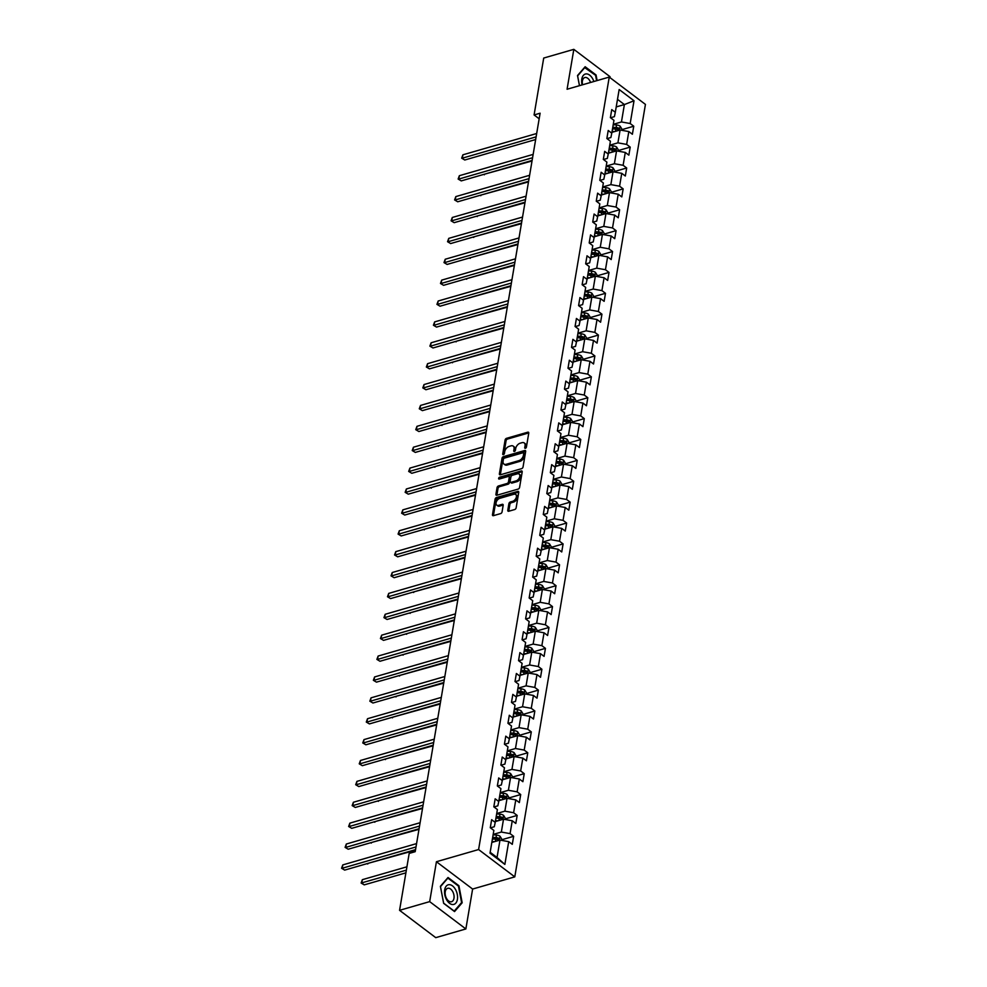<?xml version="1.0" encoding="UTF-8"?>
<svg xmlns="http://www.w3.org/2000/svg" width="987" height="987" viewBox="0 0 987 987"><rect width="100%" height="100%" fill="white"/><g stroke="black" fill="none" stroke-linecap="round" stroke-linejoin="round"><path stroke-width="1.48" d="M525.417 448.283A1.073 0.666 -52.9 0 0 526.392 447.123L528.761 433.157A1.542 0.962 -52.9 0 0 527.798 432.183L506.516 438.339A1.542 0.962 -52.9 0 0 505.11 439.992L502.741 453.946A1.073 0.666 -52.9 0 0 504.406 453.477L504.702 451.664A4.923 3.072 -52.9 0 1 509.206 446.371L510.982 445.853A4.923 3.072 -52.9 0 1 513.24 446.136A4.923 3.072 -52.9 0 1 514.054 448.974L513.746 450.775A1.073 0.666 -52.9 0 0 515.399 450.294L515.707 448.493A4.923 3.072 -52.9 0 1 520.198 443.188L521.975 442.682A4.923 3.072 -52.9 0 1 524.233 442.953A4.923 3.072 -52.9 0 1 525.047 445.791L524.739 447.604A1.073 0.666 -52.9 0 0 525.417 448.283M507.787 510.279A1.542 0.962 -52.9 0 0 508.749 511.241L514.72 509.526A1.542 0.962 -52.9 0 0 516.127 507.861L518.743 492.365A1.542 0.962 -52.9 0 0 517.78 491.39L496.498 497.534A1.542 0.962 -52.9 0 0 495.092 499.188L492.476 514.696A1.542 0.962 -52.9 0 0 493.438 515.67L500.643 513.585A1.542 0.962 -52.9 0 0 502.05 511.932L503.173 505.295A1.542 0.962 -52.9 0 0 502.21 504.32L498.632 505.356A4.121 2.566 -52.9 0 1 496.745 505.122A4.121 2.566 -52.9 0 1 496.461 501.507A4.121 2.566 -52.9 0 1 499.829 498.324L513.832 494.277A4.121 2.566 -52.9 0 1 515.72 494.512A4.121 2.566 -52.9 0 1 516.016 498.127A4.121 2.566 -52.9 0 1 512.648 501.31L510.316 501.976A1.542 0.962 -52.9 0 0 508.91 503.641L507.787 510.279L508.761 511.007A1.542 0.962 -52.9 0 0 508.749 511.241M436.427 861.725L429.678 901.624L399.562 910.322L435.748 937.65L465.864 928.952L472.613 889.053L514.782 876.875L478.596 849.548L436.427 861.725L472.613 889.053M609.867 77.541L610.015 76.678L573.829 49.35L567.081 89.249L609.25 77.072L478.596 849.548M573.829 49.35L543.714 58.048L534.09 114.948L539.173 118.785M399.562 910.322L409.186 853.422L415.206 851.682L540.111 113.209L534.09 114.948M521.63 468.652A1.542 0.962 -52.9 0 0 523.036 466.999L525.664 451.491A1.542 0.962 -52.9 0 0 524.702 450.516L503.407 456.66A1.542 0.962 -52.9 0 0 502.013 458.326L499.385 473.822A1.542 0.962 -52.9 0 0 500.347 474.796L521.63 468.652M522.197 471.922L519.581 487.43A1.542 0.962 -52.9 0 1 518.175 489.083L496.893 495.24A1.542 0.962 -52.9 0 1 495.93 494.265L497.053 487.627A1.542 0.962 -52.9 0 1 498.46 485.974L507.084 483.482A1.542 0.962 -52.9 0 0 508.49 481.816L509.243 477.424A1.542 0.962 -52.9 0 0 508.28 476.45L499.286 479.04A1.073 0.666 -52.9 0 1 499.607 477.202L521.247 470.947A1.542 0.962 -52.9 0 1 522.197 471.922M514.782 876.875L645.436 104.4L609.25 77.072M513.647 836.31L510.069 833.62L512.253 820.765L515.819 823.466L517.176 815.422L513.61 812.733L515.782 799.877L519.347 802.579L520.704 794.547L517.139 791.845L519.31 778.99L522.888 781.692L524.245 773.66L520.667 770.958L522.851 758.115L526.416 760.804L527.774 752.773L524.208 750.071L526.379 737.227L529.945 739.917L531.302 731.885L527.737 729.196L529.908 716.34L533.486 719.029L534.843 710.998L531.265 708.308L533.449 695.453L537.014 698.154L538.371 690.123L534.806 687.421L536.977 674.565L540.543 677.267L541.9 669.235L538.334 666.533L540.506 653.678L544.084 656.38L545.441 648.348L541.863 645.646L544.047 632.803L547.612 635.492L548.969 627.461L545.404 624.771L547.575 611.915L551.141 614.605L552.498 606.573L548.932 603.884L551.104 591.028L554.669 593.73L556.039 585.686L552.461 582.996L554.632 570.141L558.21 572.842L559.567 564.811L556.002 562.109L558.173 549.253L561.739 551.955L563.096 543.923L559.53 541.221L561.702 528.378L565.267 531.068L566.637 523.036L563.059 520.346L565.23 507.491L568.808 510.18L570.165 502.149L566.6 499.459L568.771 486.603L572.337 489.305L573.694 481.261L570.128 478.572L572.3 465.716L575.865 468.418L577.222 460.386L573.657 457.684L575.828 444.829L579.406 447.53L580.763 439.499L577.198 436.797L579.369 423.954L582.935 426.643L584.292 418.611L580.726 415.909L582.898 403.066L586.463 405.756L587.82 397.724L584.255 395.034L586.426 382.179L590.004 384.868L591.361 376.837L587.783 374.147L589.967 361.291L593.532 363.993L594.89 355.962L591.324 353.26L593.495 340.404L597.061 343.106L598.418 335.074L594.853 332.372L597.024 319.517L600.602 322.218L601.959 314.187L598.381 311.485L600.565 298.642L604.13 301.331L605.487 293.299L601.922 290.61L604.093 277.754L607.659 280.444L609.016 272.412L605.45 269.722L607.622 256.867L611.2 259.569L612.557 251.537L608.979 248.835L611.163 235.979L614.728 238.681L616.085 230.65L612.52 227.948L614.691 215.092L618.257 217.794L619.614 209.762L616.048 207.06L618.22 194.217L621.798 196.906L623.155 188.875L619.577 186.185L621.761 173.33L625.326 176.019L626.683 167.987L623.118 165.298L625.289 152.442L628.855 155.144L630.212 147.1L626.646 144.41L628.818 131.555L632.383 134.257L633.753 126.225L630.175 123.523L634.024 100.76L619.157 89.533L615.308 112.296L611.743 109.606L610.385 117.638L613.951 120.328L611.78 133.183L608.214 130.481L606.857 138.513L610.422 141.215L608.251 154.071L604.686 151.369L603.316 159.4L606.894 162.102L604.723 174.958L601.145 172.256L599.788 180.288L603.353 182.99L601.182 195.833L597.616 193.144L596.259 201.175L599.825 203.865L597.653 216.721L594.088 214.031L592.718 222.063L596.296 224.752L594.125 237.608L590.547 234.906L589.19 242.938L592.755 245.64L590.584 258.495L587.018 255.793L585.661 263.825L589.227 266.527L587.055 279.383L583.49 276.681L582.133 284.712L585.698 287.414L583.527 300.258L579.949 297.568L578.592 305.6L582.157 308.289L579.986 321.145L576.42 318.456L575.063 326.487L578.629 329.177L576.457 342.033L572.892 339.331L571.535 347.375L575.1 350.064L572.929 362.92L569.351 360.218L567.994 368.25L571.572 370.952L569.388 383.807L565.822 381.105L564.465 389.137L568.031 391.839L565.859 404.682L562.294 401.993L560.937 410.024L564.502 412.726L562.331 425.57L558.753 422.88L557.396 430.912L560.974 433.601L558.79 446.457L555.225 443.768L553.867 451.799L557.433 454.489L555.262 467.344L551.696 464.643L550.339 472.674L553.904 475.376L551.733 488.232L548.155 485.53L546.798 493.562L550.376 496.264L548.192 509.119L544.627 506.417L543.269 514.449L546.835 517.151L544.664 529.994L541.098 527.305L539.741 535.336L543.306 538.026L541.135 550.882L537.557 548.192L536.2 556.224L539.778 558.913L537.594 571.769L534.029 569.067L532.672 577.099L536.237 579.801L534.066 592.656L530.5 589.955L529.143 597.986L532.709 600.688L530.537 613.544L526.972 610.842L525.602 618.874L529.18 621.576L527.009 634.419L523.431 631.729L522.074 639.761L525.639 642.451L523.468 655.306L519.902 652.617L518.545 660.648L522.111 663.338L519.939 676.194L516.374 673.492L515.004 681.536L518.582 684.225L516.411 697.081L512.833 694.379L511.476 702.411L515.041 705.113L512.87 717.968L509.304 715.267L507.947 723.298L511.513 726L509.341 738.844L505.776 736.154L504.419 744.186L507.984 746.888L505.813 759.731L502.235 757.041L500.878 765.073L504.456 767.763L502.272 780.618L498.706 777.929L497.349 785.96L500.915 788.65L498.743 801.506L495.178 798.804L493.821 806.835L497.386 809.537L495.215 822.393L491.637 819.691L490.28 827.723L493.858 830.425L490.008 853.175L504.863 864.415L508.712 841.652L512.29 844.341L513.647 836.31L501.63 839.789M495.351 821.554L503.518 819.198L501.347 832.053L493.179 834.41M490.453 827.846L494.302 826.736L495.215 822.393M501.347 832.053L510.069 833.62M503.518 819.198L512.253 820.765M498.879 800.679L507.047 798.31L504.875 811.166L496.708 813.522M493.981 806.959L497.83 805.848L498.743 801.506M504.875 811.166L513.61 812.733M507.047 798.31L515.782 799.877M502.42 779.792L510.587 777.435L508.404 790.279L500.236 792.647M497.51 786.084L501.371 784.961L502.272 780.618M508.404 790.279L517.139 791.845M510.587 777.435L519.31 778.99M505.949 758.904L514.116 756.548L511.945 769.404L503.777 771.76M501.038 765.196L504.9 764.086L505.813 759.731M511.945 769.404L520.667 770.958M514.116 756.548L522.851 758.115M509.477 738.017L517.644 735.66L515.473 748.516L507.306 750.873M504.579 744.309L508.428 743.199L509.341 738.844M515.473 748.516L524.208 750.071M517.644 735.66L526.379 737.227M513.018 717.13L521.185 714.773L519.002 727.629L510.834 729.985M508.108 723.422L511.969 722.311L512.87 717.968M519.002 727.629L527.737 729.196M521.185 714.773L529.908 716.34M516.546 696.254L524.714 693.886L522.542 706.741L514.375 709.098M511.636 702.534L515.498 701.424L516.411 697.081M522.542 706.741L531.265 708.308M524.714 693.886L533.449 695.453M520.075 675.367L528.242 673.011L526.071 685.854L517.904 688.223M515.177 681.659L519.026 680.536L519.939 676.194M526.071 685.854L534.806 687.421M528.242 673.011L536.977 674.565M523.616 654.48L531.783 652.123L529.6 664.979L521.432 667.335M518.706 660.772L522.567 659.649L523.468 655.306M529.6 664.979L538.334 666.533M531.783 652.123L540.506 653.678M527.144 633.592L535.312 631.236L533.14 644.092L524.973 646.448M522.234 639.884L526.096 638.774L527.009 634.419M533.14 644.092L541.863 645.646M535.312 631.236L544.047 632.803M530.673 612.705L538.84 610.348L536.669 623.204L528.501 625.561M525.775 618.997L529.624 617.887L530.537 613.544M536.669 623.204L545.404 624.771M538.84 610.348L547.575 611.915M534.214 591.83L542.381 589.461L540.197 602.317L532.03 604.673M529.303 598.11L533.165 596.999L534.066 592.656M540.197 602.317L548.932 603.884M542.381 589.461L551.104 591.028M537.742 570.942L545.91 568.586L543.738 581.429L535.571 583.786M532.832 577.235L536.694 576.112L537.594 571.769M543.738 581.429L552.461 582.996M545.91 568.586L554.632 570.141M541.271 550.055L549.438 547.699L547.267 560.542L539.099 562.911M536.373 556.347L540.222 555.225L541.135 550.882M547.267 560.542L556.002 562.109M549.438 547.699L558.173 549.253M544.799 529.168L552.967 526.811L550.795 539.667L542.628 542.023M539.901 535.46L543.763 534.349L544.664 529.994M550.795 539.667L559.53 541.221M552.967 526.811L561.702 528.378M548.34 508.28L556.508 505.924L554.336 518.78L546.169 521.136M543.43 514.572L547.291 513.462L548.192 509.119M554.336 518.78L563.059 520.346M556.508 505.924L565.23 507.491M551.869 487.393L560.036 485.036L557.865 497.892L549.697 500.249M546.971 493.685L550.82 492.575L551.733 488.232M557.865 497.892L566.6 499.459M560.036 485.036L568.771 486.603M555.397 466.518L563.565 464.161L561.393 477.005L553.226 479.361M550.499 472.798L554.361 471.687L555.262 467.344M561.393 477.005L570.128 478.572M563.565 464.161L572.3 465.716M558.938 445.63L567.106 443.274L564.934 456.117L556.767 458.486M554.028 451.923L557.889 450.8L558.79 446.457M564.934 456.117L573.657 457.684M567.106 443.274L575.828 444.829M562.467 424.743L570.634 422.387L568.463 435.242L560.295 437.599M557.569 431.035L561.418 429.925L562.331 425.57M568.463 435.242L577.198 436.797M570.634 422.387L579.369 423.954M565.995 403.856L574.163 401.499L571.991 414.355L563.824 416.711M561.097 410.148L564.946 409.037L565.859 404.682M571.991 414.355L580.726 415.909M574.163 401.499L582.898 403.066M569.536 382.968L577.703 380.612L575.52 393.468L567.365 395.824M564.626 389.26L568.487 388.15L569.388 383.807M575.52 393.468L584.255 395.034M577.703 380.612L586.426 382.179M573.065 362.093L581.232 359.724L579.061 372.58L570.893 374.937M568.154 368.373L572.016 367.263L572.929 362.92M579.061 372.58L587.783 374.147M581.232 359.724L589.967 361.291M576.593 341.206L584.76 338.849L582.589 351.693L574.422 354.062M571.695 347.498L575.544 346.375L576.457 342.033M582.589 351.693L591.324 353.26M584.76 338.849L593.495 340.404M580.134 320.319L588.301 317.962L586.118 330.818L577.95 333.174M575.224 326.611L579.085 325.488L579.986 321.145M586.118 330.818L594.853 332.372M588.301 317.962L597.024 319.517M583.662 299.431L591.83 297.075L589.658 309.93L581.491 312.287M578.752 305.723L582.614 304.613L583.527 300.258M589.658 309.93L598.381 311.485M591.83 297.075L600.565 298.642M587.191 278.544L595.358 276.187L593.187 289.043L585.02 291.399M582.293 284.836L586.142 283.725L587.055 279.383M593.187 289.043L601.922 290.61M595.358 276.187L604.093 277.754M590.732 257.669L598.899 255.3L596.716 268.156L588.548 270.512M585.822 263.948L589.683 262.838L590.584 258.495M596.716 268.156L605.45 269.722M598.899 255.3L607.622 256.867M594.26 236.781L602.428 234.425L600.256 247.268L592.089 249.625M589.35 243.073L593.212 241.951L594.125 237.608M600.256 247.268L608.979 248.835M602.428 234.425L611.163 235.979M597.789 215.894L605.956 213.537L603.785 226.381L595.617 228.75M592.891 222.186L596.74 221.063L597.653 216.721M603.785 226.381L612.52 227.948M605.956 213.537L614.691 215.092M601.33 195.007L609.497 192.65L607.313 205.506L599.146 207.862M596.419 201.299L600.281 200.188L601.182 195.833M607.313 205.506L616.048 207.06M609.497 192.65L618.22 194.217M604.858 174.119L613.026 171.763L610.854 184.618L602.687 186.975M599.948 180.411L603.81 179.301L604.723 174.958M610.854 184.618L619.577 186.185M613.026 171.763L621.761 173.33M608.387 153.232L616.554 150.875L614.383 163.731L606.215 166.087M603.489 159.524L607.338 158.413L608.251 154.071M614.383 163.731L623.118 165.298M616.554 150.875L625.289 152.442M611.928 132.357L620.095 130L617.911 142.844L609.744 145.2M607.017 138.636L610.879 137.526L611.78 133.183M617.911 142.844L626.646 144.41M620.095 130L628.818 131.555M616.221 106.917L624.389 104.56L621.452 121.956L613.285 124.325M610.546 117.761L614.407 116.639L615.308 112.296M621.452 121.956L630.175 123.523M617.504 99.354L624.389 104.56L634.024 100.76M429.678 901.624L465.864 928.952M490.157 852.287L497.041 857.493L499.99 840.085L491.822 842.442M497.041 857.493L504.863 864.415M499.99 840.085L508.712 841.652M621.736 129.692L633.753 126.225M618.195 150.579L630.212 147.1M614.667 171.467L626.683 167.987M611.138 192.342L623.155 188.875M607.597 213.229L619.614 209.762M604.069 234.116L616.085 230.65M600.54 255.004L612.557 251.537M596.999 275.891L609.016 272.412M593.471 296.766L605.487 293.299M589.942 317.654L601.959 314.187M586.401 338.541L598.418 335.074M582.873 359.428L594.89 355.962M579.344 380.316L591.361 376.837M575.803 401.191L587.82 397.724M572.275 422.078L584.292 418.611M568.746 442.966L580.763 439.499M565.218 463.853L577.222 460.386M561.677 484.74L573.694 481.261M558.148 505.628L570.165 502.149M554.62 526.503L566.637 523.036M551.079 547.39L563.096 543.923M547.551 568.278L559.567 564.811M544.022 589.165L556.039 585.686M540.481 610.052L552.498 606.573M536.953 630.927L548.969 627.461M533.424 651.815L545.441 648.348M529.883 672.702L541.9 669.235M526.355 693.59L538.371 690.123M522.826 714.477L534.843 710.998M519.285 735.352L531.302 731.885M515.757 756.239L527.774 752.773M512.228 777.127L524.245 773.66M508.687 798.014L520.704 794.547M505.159 818.902L517.176 815.422M597.123 80.576L596.049 74.963L585.155 66.734L577.518 75.53L579.455 85.672M454.551 911.569L462.175 902.772L458.918 885.734L448.024 877.505L440.387 886.301L443.644 903.339L454.551 911.569M595.371 75.16L596.049 74.963M458.239 885.931L458.918 885.734M461.188 903.056L462.175 902.772M525.763 448.11L526.022 446.531A4.923 3.072 -52.9 0 0 525.207 443.694L524.233 442.953M513.24 446.136L514.215 446.864A4.923 3.072 -52.9 0 1 515.029 449.702L514.758 451.281M527.798 432.183L528.773 432.923A1.542 0.962 -52.9 0 0 528.773 432.923L507.491 439.067A1.542 0.962 -52.9 0 0 506.084 440.733L503.765 454.464M524.702 450.516L525.676 451.256L504.394 457.4A1.542 0.962 -52.9 0 0 502.988 459.054L500.36 474.562A1.542 0.962 -52.9 0 0 500.347 474.796M523.764 453.415A1.073 0.666 -52.9 0 0 523.085 452.737L504.406 458.128A1.073 0.666 -52.9 0 0 503.419 459.288L503.099 461.188A4.923 3.072 -52.9 0 0 503.913 464.026A4.923 3.072 -52.9 0 0 506.171 464.309L518.94 460.621A4.923 3.072 -52.9 0 0 523.431 455.315L523.764 453.415L524.739 454.156A1.073 0.666 -52.9 0 0 524.553 453.526L523.579 452.799M503.913 464.026L504.888 464.766A4.923 3.072 -52.9 0 0 507.145 465.05L506.171 464.309M524.739 454.156L524.418 456.056A4.923 3.072 -52.9 0 1 519.915 461.361L507.145 465.05M508.984 476.536L509.958 477.276A1.542 0.962 -52.9 0 1 510.217 478.152L509.465 482.557A1.542 0.962 -52.9 0 1 508.071 484.21L499.434 486.714A1.542 0.962 -52.9 0 0 498.028 488.368L496.905 495.005A1.542 0.962 -52.9 0 0 496.88 495.24M521.247 470.947L522.222 471.687L500.582 477.942A1.073 0.666 -52.9 0 0 499.632 478.942M516.041 480.891A4.121 2.566 -52.9 0 0 519.409 477.708A4.121 2.566 -52.9 0 0 519.125 474.093A4.121 2.566 -52.9 0 0 517.237 473.859L512.302 475.29A1.542 0.962 -52.9 0 0 510.896 476.943L510.143 481.348A1.542 0.962 -52.9 0 0 511.106 482.31L516.041 480.891L517.028 481.631A4.121 2.566 -52.9 0 0 520.396 478.448A4.121 2.566 -52.9 0 0 520.1 474.833L519.125 474.093M510.402 482.236L511.377 482.964A1.542 0.962 -52.9 0 0 512.093 483.05L511.106 482.31M517.028 481.631L512.093 483.05M515.72 494.512L516.707 495.24A4.121 2.566 -52.9 0 1 516.991 498.867A4.121 2.566 -52.9 0 1 513.622 502.05L511.291 502.716A1.542 0.962 -52.9 0 0 509.884 504.382L508.761 511.007M496.745 505.122L497.732 505.862A4.121 2.566 -52.9 0 0 499.619 506.097L498.632 505.356M502.21 504.32L503.185 505.06A1.542 0.962 -52.9 0 0 503.185 505.06L499.619 506.097M517.78 491.39L518.767 492.131L497.473 498.275A1.542 0.962 -52.9 0 0 496.079 499.928L493.451 515.436A1.542 0.962 -52.9 0 0 493.426 515.67M621.637 130.272L621.859 128.964L620.12 126.151A4.158 2.073 -170.4 0 0 616.567 124.967L613.211 124.72M614.556 131.592L612.076 131.407M483.803 174.378L532.03 161.004M612.508 128.865L615.863 129.112A4.158 2.073 9.6 0 1 618.541 129.79L618.812 128.174A4.158 2.073 -170.4 0 0 616.135 127.508L612.779 127.261M612.606 128.285L616.344 128.557A2.122 1.061 9.6 0 1 617.085 128.68L618.812 128.174M484.333 174.785L483.642 174.428M536.114 136.86L462.335 158.167L462.903 154.811L536.681 133.504M535.657 139.537L464.778 160.005L461.669 158.167L462.903 154.811M464.778 160.005L461.669 158.167M593.866 81.514A10.191 6.119 73.9 0 0 592.632 78.701A10.191 6.119 73.9 0 0 584.477 74.42A10.191 6.119 73.9 0 0 582.12 84.907M590.571 82.464A6.983 4.195 73.9 0 0 589.794 80.737A6.983 4.195 73.9 0 0 584.81 77.541A6.983 4.195 73.9 0 0 582.564 84.771M584.501 67.474L595.568 75.308L596.604 80.724M579.492 85.659L577.617 75.863L585.007 67.326M457.4 899.404A10.191 6.119 73.9 0 0 452.515 885.907A10.191 6.119 73.9 0 0 444.681 889.805A10.191 6.119 73.9 0 0 449.566 903.302A10.191 6.119 73.9 0 0 457.4 899.404M453.971 898.306A6.983 4.195 73.9 0 0 452.404 891.064A6.983 4.195 73.9 0 0 447.679 888.312A6.983 4.195 73.9 0 0 445.26 891.73A6.983 4.195 73.9 0 0 446.827 898.96A6.983 4.195 73.9 0 0 451.552 901.723A6.983 4.195 73.9 0 0 453.971 898.306M443.644 903.13L440.486 886.634L447.876 878.097L458.437 886.079L461.595 902.574L454.205 911.112L443.607 903.142M618.096 151.159L618.318 149.851L616.591 147.026A4.158 2.073 -170.4 0 0 613.038 145.842L609.682 145.595M611.027 152.479L608.547 152.294M480.274 195.266L528.501 181.892M608.979 149.753L612.335 149.999A4.158 2.073 9.6 0 1 615.012 150.666L615.283 149.062A4.158 2.073 -170.4 0 0 612.606 148.395L609.25 148.149M609.078 149.16L612.804 149.444A2.122 1.061 9.6 0 1 613.544 149.568L615.283 149.062M480.805 195.673L480.114 195.315M614.568 172.046L614.79 170.726L613.063 167.913A4.158 2.073 -170.4 0 0 609.497 166.729L606.154 166.482M607.498 173.367L605.019 173.181M476.733 216.153L524.961 202.779M605.45 170.64L608.794 170.887A4.158 2.073 9.6 0 1 611.471 171.553L611.743 169.949A4.158 2.073 -170.4 0 0 609.065 169.27L605.722 169.024M605.549 170.048L609.275 170.332A2.122 1.061 9.6 0 1 610.015 170.455L611.743 169.949M477.264 216.548L476.585 216.19M532.585 157.735L458.795 179.054L459.362 175.698L533.153 154.391M532.129 160.425L461.25 180.892L458.141 179.054L459.362 175.698M461.25 180.892L458.141 179.054M529.044 178.622L455.266 199.929L455.834 196.586L529.612 175.279M528.6 181.312L457.709 201.78L454.6 199.942L455.834 196.586M457.709 201.78L454.6 199.942M611.039 192.921L611.261 191.614L609.522 188.801A4.158 2.073 -170.4 0 0 605.969 187.616L602.613 187.37M603.958 194.242L601.49 194.069M473.205 237.04L521.432 223.667M601.91 191.515L605.265 191.762A4.158 2.073 9.6 0 1 607.943 192.44L608.214 190.836A4.158 2.073 -170.4 0 0 605.537 190.158L602.181 189.911M602.008 190.935L605.747 191.207A2.122 1.061 9.6 0 1 606.487 191.33L608.214 190.836M473.735 237.435L473.044 237.077M607.498 213.809L607.721 212.501L605.993 209.688A4.158 2.073 -170.4 0 0 602.44 208.504L599.084 208.257M600.429 215.129L597.949 214.944M469.676 257.915L517.904 244.554M598.381 212.402L601.737 212.649A4.158 2.073 9.6 0 1 604.414 213.328L604.686 211.724A4.158 2.073 -170.4 0 0 602.008 211.045L598.653 210.799M598.48 211.823L602.206 212.094A2.122 1.061 9.6 0 1 602.946 212.217L604.686 211.724M470.207 258.323L469.516 257.965M603.97 234.696L604.192 233.388L602.465 230.576A4.158 2.073 -170.4 0 0 598.899 229.391L595.556 229.144M596.901 236.016L594.421 235.831M466.135 278.803L514.363 265.429M594.853 233.29L598.196 233.537A4.158 2.073 9.6 0 1 600.873 234.215L601.145 232.599A4.158 2.073 -170.4 0 0 598.467 231.933L595.124 231.686M594.951 232.71L598.677 232.981A2.122 1.061 9.6 0 1 599.417 233.105L601.145 232.599M466.678 279.21L465.987 278.852M525.516 199.51L451.738 220.817L452.305 217.473L526.083 196.166M525.059 202.199L454.18 222.667L451.071 220.817L452.305 217.473M454.18 222.667L451.071 220.817M521.987 220.397L448.197 241.704L448.764 238.36L522.555 217.054M521.531 223.074L450.652 243.555L447.543 241.704L448.764 238.36M450.652 243.555L447.543 241.704M518.446 241.284L444.668 262.591L445.236 259.236L519.014 237.929M518.002 243.962L447.111 264.43L444.002 262.591L445.236 259.236M447.111 264.43L444.002 262.591M514.918 262.16L441.14 283.479L441.707 280.123L515.485 258.816M514.461 264.849L443.582 285.317L440.473 283.479L441.707 280.123M443.582 285.317L440.473 283.479M511.389 283.047L437.599 304.354L438.166 301.01L511.957 279.703M510.933 285.736L440.054 306.204L436.945 304.366L438.166 301.01M440.054 306.204L436.945 304.366M507.861 303.934L434.07 325.241L434.638 321.898L508.416 300.591M507.404 306.624L436.513 327.092L433.404 325.241L434.638 321.898M436.513 327.092L433.404 325.241M504.32 324.822L430.542 346.129L431.109 342.785L504.888 321.478M503.863 327.499L432.985 347.979L429.876 346.129L431.109 342.785M432.985 347.979L429.876 346.129M500.791 345.709L427.013 367.016L427.568 363.672L501.359 342.353M500.335 348.386L429.456 368.854L426.347 367.016L427.568 363.672M429.456 368.854L426.347 367.016M497.263 366.596L423.472 387.903L424.04 384.548L497.818 363.241M496.806 369.274L425.915 389.742L422.806 387.903L424.04 384.548M425.915 389.742L422.806 387.903M493.722 387.472L419.944 408.778L420.511 405.435L494.29 384.128M493.266 390.161L422.387 410.629L419.278 408.791L420.511 405.435M422.387 410.629L419.278 408.791M490.194 408.359L416.415 429.666L416.97 426.322L490.761 405.015M489.737 411.048L418.858 431.516L415.749 429.666L416.97 426.322M418.858 431.516L415.749 429.666M486.665 429.246L412.874 450.553L413.442 447.21L487.22 425.903M486.209 431.924L415.317 452.404L412.221 450.553L413.442 447.21M415.317 452.404L412.221 450.553M483.124 450.134L409.346 471.441L409.913 468.097L483.692 446.778M482.668 452.811L411.789 473.291L408.68 471.441L409.913 468.097M411.789 473.291L408.68 471.441M479.596 471.021L405.817 492.328L406.385 488.972L480.163 467.665M479.139 473.698L408.26 494.166L405.151 492.328L406.385 488.972M408.26 494.166L405.151 492.328M476.067 491.896L402.277 513.215L402.844 509.86L476.635 488.553M475.611 494.586L404.719 515.054L401.623 513.215L402.844 509.86M404.719 515.054L401.623 513.215M472.526 512.784L398.748 534.09L399.316 530.747L473.094 509.44M472.082 515.473L401.191 535.941L398.082 534.09L399.316 530.747M401.191 535.941L398.082 534.09M468.998 533.671L395.219 554.978L395.787 551.634L469.565 530.327M468.541 536.36L397.662 556.828L394.553 554.978L395.787 551.634M397.662 556.828L394.553 554.978M465.469 554.558L391.679 575.865L392.246 572.522L466.037 551.215M465.013 557.236L394.134 577.716L391.025 575.865L392.246 572.522M394.134 577.716L391.025 575.865M461.928 575.446L388.15 596.753L388.718 593.397L462.496 572.09M461.484 578.123L390.593 598.591L387.484 596.753L388.718 593.397M390.593 598.591L387.484 596.753M600.441 255.584L600.664 254.276L598.924 251.451A4.158 2.073 -170.4 0 0 595.371 250.266L592.015 250.019M593.36 256.904L590.892 256.719M462.607 299.69L510.834 286.316M591.312 254.177L594.667 254.424A4.158 2.073 9.6 0 1 597.345 255.09L597.616 253.486A4.158 2.073 -170.4 0 0 594.939 252.82L591.583 252.573M591.41 253.585L595.149 253.869A2.122 1.061 9.6 0 1 595.889 253.992L597.616 253.486M463.137 300.097L462.447 299.74M596.901 276.471L597.123 275.151L595.395 272.338A4.158 2.073 -170.4 0 0 591.842 271.154L588.486 270.907M589.831 277.791L587.351 277.606M459.078 320.578L507.306 307.204M587.783 275.065L591.139 275.311A4.158 2.073 9.6 0 1 593.816 275.978L594.088 274.374A4.158 2.073 -170.4 0 0 591.41 273.695L588.055 273.448M587.882 274.472L591.608 274.756A2.122 1.061 9.6 0 1 592.348 274.88L594.088 274.374M459.609 320.972L458.918 320.615M593.372 297.346L593.594 296.038L591.867 293.225A4.158 2.073 -170.4 0 0 588.301 292.041L584.958 291.794M586.303 298.666L583.823 298.493M455.538 341.465L503.765 328.091M584.255 295.94L587.61 296.199A4.158 2.073 9.6 0 1 590.275 296.865L590.547 295.261A4.158 2.073 -170.4 0 0 587.882 294.582L584.526 294.336M584.353 295.36L588.079 295.631A2.122 1.061 9.6 0 1 588.82 295.755L590.547 295.261M456.08 341.86L455.389 341.502M589.844 318.233L590.066 316.926L588.338 314.113A4.158 2.073 -170.4 0 0 584.773 312.928L581.417 312.682M582.762 319.554L580.294 319.369M452.009 362.34L500.236 348.979M580.714 316.827L584.07 317.074A4.158 2.073 9.6 0 1 586.747 317.752L587.018 316.148A4.158 2.073 -170.4 0 0 584.341 315.47L580.998 315.223M580.812 316.247L584.551 316.519A2.122 1.061 9.6 0 1 585.291 316.642L587.018 316.148M452.539 362.747L451.849 362.389M586.303 339.121L586.525 337.813L584.797 335A4.158 2.073 -170.4 0 0 581.244 333.816L577.888 333.569M579.233 340.441L576.753 340.256M448.48 383.227L496.708 369.854M577.185 337.714L580.541 337.961A4.158 2.073 9.6 0 1 583.218 338.64L583.49 337.023A4.158 2.073 -170.4 0 0 580.812 336.357L577.457 336.111M577.284 337.135L581.01 337.406A2.122 1.061 9.6 0 1 581.75 337.529L583.49 337.023M449.011 383.635L448.32 383.277M582.774 360.008L582.996 358.7L581.269 355.875A4.158 2.073 -170.4 0 0 577.703 354.703L574.36 354.444M575.705 361.328L573.225 361.143M444.94 404.115L493.167 390.741M573.657 358.602L577.013 358.849A4.158 2.073 9.6 0 1 579.69 359.515L579.961 357.911A4.158 2.073 -170.4 0 0 577.284 357.245L573.928 356.998M573.755 358.022L577.481 358.293A2.122 1.061 9.6 0 1 578.222 358.417L579.961 357.911M445.482 404.522L444.792 404.164M579.246 380.896L579.468 379.588L577.74 376.763A4.158 2.073 -170.4 0 0 574.175 375.578L570.819 375.331M572.164 382.216L569.696 382.031M441.411 425.002L489.638 411.628M570.128 379.489L573.472 379.736A4.158 2.073 9.6 0 1 576.149 380.402L576.42 378.798A4.158 2.073 -170.4 0 0 573.743 378.132L570.4 377.873M570.227 378.897L573.953 379.181A2.122 1.061 9.6 0 1 574.693 379.304L576.42 378.798M441.942 425.409L441.251 425.052M575.717 401.771L575.927 400.463L574.2 397.65A4.158 2.073 -170.4 0 0 570.646 396.466L567.291 396.219M568.635 403.103L566.156 402.918M437.883 445.89L486.11 432.516M566.587 400.364L569.943 400.623A4.158 2.073 9.6 0 1 572.62 401.29L572.892 399.686A4.158 2.073 -170.4 0 0 570.215 399.007L566.859 398.76M566.686 399.784L570.412 400.068A2.122 1.061 9.6 0 1 571.152 400.179L572.892 399.686M438.413 446.284L437.722 445.927M572.176 422.658L572.398 421.35L570.671 418.537A4.158 2.073 -170.4 0 0 567.106 417.353L563.762 417.106M565.107 423.978L562.627 423.793M434.342 466.777L482.569 453.403M563.059 421.252L566.415 421.498A4.158 2.073 9.6 0 1 569.092 422.177L569.363 420.573A4.158 2.073 -170.4 0 0 566.686 419.894L563.33 419.648M563.158 420.672L566.883 420.943A2.122 1.061 9.6 0 1 567.624 421.067L569.363 420.573M434.885 467.172L434.194 466.814M568.648 443.545L568.87 442.238L567.143 439.425A4.158 2.073 -170.4 0 0 563.577 438.24L560.221 437.994M561.578 444.866L559.098 444.681M430.813 487.652L479.04 474.291M559.53 442.139L562.874 442.386A4.158 2.073 9.6 0 1 565.551 443.064L565.822 441.448A4.158 2.073 -170.4 0 0 563.145 440.782L559.802 440.535M559.629 441.559L563.355 441.831A2.122 1.061 9.6 0 1 564.095 441.954L565.822 441.448M431.344 488.059L430.665 487.701M565.119 464.433L565.341 463.125L563.602 460.312A4.158 2.073 -170.4 0 0 560.048 459.128L556.693 458.881M558.037 465.753L555.558 465.568M427.285 508.539L475.512 495.166M555.989 463.026L559.345 463.273A4.158 2.073 9.6 0 1 562.022 463.952L562.294 462.335A4.158 2.073 -170.4 0 0 559.617 461.669L556.261 461.422M556.088 462.447L559.826 462.718A2.122 1.061 9.6 0 1 560.554 462.841L562.294 462.335M427.815 508.947L427.124 508.589M561.578 485.32L561.8 484.012L560.073 481.187A4.158 2.073 -170.4 0 0 556.52 480.003L553.164 479.756M554.509 486.64L552.029 486.455M423.756 529.427L471.983 516.053M552.461 483.914L555.817 484.161A4.158 2.073 9.6 0 1 558.494 484.827L558.765 483.223A4.158 2.073 -170.4 0 0 556.088 482.557L552.732 482.298M552.56 483.322L556.286 483.605A2.122 1.061 9.6 0 1 557.026 483.729L558.765 483.223M424.287 529.834L423.596 529.476M558.05 506.208L558.272 504.888L556.545 502.075A4.158 2.073 -170.4 0 0 552.979 500.89L549.636 500.643M550.98 507.528L548.501 507.343M420.215 550.314L468.443 536.94M548.932 504.801L552.276 505.048A4.158 2.073 9.6 0 1 554.953 505.714L555.225 504.11A4.158 2.073 -170.4 0 0 552.547 503.432L549.204 503.185M549.031 504.209L552.757 504.493A2.122 1.061 9.6 0 1 553.497 504.616L555.225 504.11M420.746 550.709L420.067 550.351M554.521 527.083L554.743 525.775L553.004 522.962A4.158 2.073 -170.4 0 0 549.451 521.778L546.095 521.531M547.44 528.403L544.96 528.23M416.687 571.202L464.914 557.828M545.392 525.676L548.747 525.923A4.158 2.073 9.6 0 1 551.425 526.602L551.696 524.998A4.158 2.073 -170.4 0 0 549.019 524.319L545.663 524.072M545.49 525.096L549.228 525.368A2.122 1.061 9.6 0 1 549.956 525.491L551.696 524.998M417.217 571.596L416.526 571.239M550.98 547.97L551.202 546.662L549.475 543.849A4.158 2.073 -170.4 0 0 545.922 542.665L542.566 542.418M543.911 549.29L541.431 549.105M413.158 592.077L461.385 578.715M541.863 546.564L545.219 546.81A4.158 2.073 9.6 0 1 547.896 547.489L548.167 545.885A4.158 2.073 -170.4 0 0 545.49 545.206L542.134 544.96M541.962 545.984L545.688 546.255A2.122 1.061 9.6 0 1 546.428 546.379L548.167 545.885M413.689 592.484L412.998 592.126M547.452 568.857L547.674 567.55L545.947 564.737A4.158 2.073 -170.4 0 0 542.381 563.552L539.038 563.306M540.382 570.178L537.903 569.992M409.617 612.964L457.845 599.59M538.334 567.451L541.678 567.698A4.158 2.073 9.6 0 1 544.355 568.376L544.627 566.76A4.158 2.073 -170.4 0 0 541.949 566.094L538.606 565.847M538.433 566.871L542.159 567.143A2.122 1.061 9.6 0 1 542.899 567.266L544.627 566.76M410.148 613.371L409.469 613.013M543.923 589.745L544.145 588.437L542.406 585.612A4.158 2.073 -170.4 0 0 538.853 584.427L535.497 584.181M536.842 591.065L534.362 590.88M406.089 633.851L454.316 620.478M534.794 588.338L538.149 588.585A4.158 2.073 9.6 0 1 540.827 589.251L541.098 587.647A4.158 2.073 -170.4 0 0 538.421 586.981L535.065 586.734M534.892 587.746L538.631 588.03A2.122 1.061 9.6 0 1 539.371 588.153L541.098 587.647M406.619 634.259L405.928 633.901M540.382 610.632L540.605 609.312L538.877 606.499A4.158 2.073 -170.4 0 0 535.324 605.315L531.968 605.068M533.313 611.952L530.833 611.767M402.56 654.739L450.788 641.365M531.265 609.226L534.621 609.472A4.158 2.073 9.6 0 1 537.298 610.139L537.57 608.535A4.158 2.073 -170.4 0 0 534.892 607.856L531.537 607.61M531.364 608.634L535.09 608.917A2.122 1.061 9.6 0 1 535.83 609.041L537.57 608.535M403.091 655.134L402.4 654.776M536.854 631.507L537.076 630.199L535.349 627.387A4.158 2.073 -170.4 0 0 531.783 626.202L528.44 625.955M529.785 632.827L527.305 632.655M399.019 675.626L447.247 662.252M527.737 630.101L531.08 630.36A4.158 2.073 9.6 0 1 533.757 631.026L534.029 629.422A4.158 2.073 -170.4 0 0 531.351 628.744L528.008 628.497M527.835 629.521L531.561 629.792A2.122 1.061 9.6 0 1 532.301 629.916L534.029 629.422M399.562 676.021L398.871 675.663M533.325 652.395L533.548 651.087L531.808 648.274A4.158 2.073 -170.4 0 0 528.255 647.09L524.899 646.843M526.244 653.715L523.776 653.53M395.491 696.501L443.718 683.14M524.196 650.988L527.552 651.235A4.158 2.073 9.6 0 1 530.229 651.913L530.5 650.31A4.158 2.073 -170.4 0 0 527.823 649.631L524.467 649.384M524.294 650.408L528.033 650.68A2.122 1.061 9.6 0 1 528.773 650.803L530.5 650.31M396.021 696.908L395.331 696.551M529.785 673.282L530.007 671.974L528.279 669.161A4.158 2.073 -170.4 0 0 524.726 667.977L521.37 667.73M522.715 674.602L520.235 674.417M391.962 717.389L440.19 704.015M520.667 671.876L524.023 672.122A4.158 2.073 9.6 0 1 526.7 672.801L526.972 671.185A4.158 2.073 -170.4 0 0 524.294 670.518L520.939 670.272M520.766 671.296L524.492 671.567A2.122 1.061 9.6 0 1 525.232 671.691L526.972 671.185M392.493 717.796L391.802 717.438M526.256 694.169L526.478 692.862L524.751 690.036A4.158 2.073 -170.4 0 0 521.185 688.864L517.842 688.605M519.187 695.49L516.707 695.304M388.422 738.276L436.649 724.902M517.139 692.763L520.482 693.01A4.158 2.073 9.6 0 1 523.159 693.676L523.431 692.072A4.158 2.073 -170.4 0 0 520.754 691.406L517.41 691.159M517.237 692.183L520.963 692.455A2.122 1.061 9.6 0 1 521.704 692.578L523.431 692.072M388.964 738.683L388.273 738.325M522.728 715.057L522.95 713.749L521.21 710.924A4.158 2.073 -170.4 0 0 517.657 709.739L514.301 709.493M515.646 716.377L513.178 716.192M384.893 759.163L433.12 745.79M513.598 713.65L516.954 713.897A4.158 2.073 9.6 0 1 519.631 714.563L519.902 712.959A4.158 2.073 -170.4 0 0 517.225 712.293L513.869 712.034M513.696 713.058L517.435 713.342A2.122 1.061 9.6 0 1 518.175 713.465L519.902 712.959M385.423 759.571L384.733 759.213M519.187 735.932L519.409 734.624L517.682 731.811A4.158 2.073 -170.4 0 0 514.128 730.627L510.772 730.38M512.117 737.264L509.637 737.079M381.364 780.051L429.592 766.677M510.069 734.525L513.425 734.784A4.158 2.073 9.6 0 1 516.102 735.451L516.374 733.847A4.158 2.073 -170.4 0 0 513.696 733.168L510.341 732.922M510.168 733.946L513.894 734.229A2.122 1.061 9.6 0 1 514.634 734.34L516.374 733.847M381.895 780.446L381.204 780.088M515.658 756.819L515.88 755.511L514.153 752.699A4.158 2.073 -170.4 0 0 510.587 751.514L507.244 751.267M508.589 758.139L506.109 757.954M377.824 800.938L426.051 787.564M506.541 755.413L509.897 755.66A4.158 2.073 9.6 0 1 512.561 756.338L512.845 754.734A4.158 2.073 -170.4 0 0 510.168 754.056L506.812 753.809M506.639 754.833L510.365 755.104A2.122 1.061 9.6 0 1 511.106 755.228L512.845 754.734M378.366 801.333L377.676 800.975M458.4 596.321L384.622 617.64L385.189 614.284L458.967 592.977M457.943 599.01L387.064 619.478L383.955 617.64L385.189 614.284M387.064 619.478L383.955 617.64M454.871 617.208L381.081 638.515L381.648 635.172L455.439 613.865M454.415 619.898L383.536 640.366L380.427 638.527L381.648 635.172M383.536 640.366L380.427 638.527M451.33 638.096L377.552 659.402L378.12 656.059L451.898 634.752M450.886 640.785L379.995 661.253L376.886 659.402L378.12 656.059M379.995 661.253L376.886 659.402M447.802 658.983L374.024 680.29L374.591 676.946L448.369 655.639M447.345 661.66L376.466 682.14L373.357 680.29L374.591 676.946M376.466 682.14L373.357 680.29M444.273 679.87L370.483 701.177L371.05 697.834L444.841 676.514M443.817 682.548L372.938 703.015L369.829 701.177L371.05 697.834M372.938 703.015L369.829 701.177M440.733 700.758L366.954 722.065L367.522 718.709L441.3 697.402M440.288 703.435L369.397 723.903L366.288 722.065L367.522 718.709M369.397 723.903L366.288 722.065M437.204 721.633L363.426 742.94L363.993 739.596L437.772 718.289M436.747 724.322L365.869 744.79L362.76 742.952L363.993 739.596M365.869 744.79L362.76 742.952M433.675 742.52L359.897 763.827L360.452 760.483L434.243 739.177M433.219 745.21L362.34 765.678L359.231 763.827L360.452 760.483M362.34 765.678L359.231 763.827M430.147 763.407L356.356 784.714L356.924 781.371L430.702 760.064M429.69 766.085L358.799 786.565L355.69 784.714L356.924 781.371M358.799 786.565L355.69 784.714M512.13 777.707L512.352 776.399L510.624 773.586A4.158 2.073 -170.4 0 0 507.059 772.402L503.703 772.155M505.048 779.027L502.58 778.842M374.295 821.813L422.522 808.452M503.012 776.3L506.356 776.547A4.158 2.073 9.6 0 1 509.033 777.225L509.304 775.609A4.158 2.073 -170.4 0 0 506.627 774.943L503.284 774.696M503.111 775.72L506.837 775.992A2.122 1.061 9.6 0 1 507.577 776.115L509.304 775.609M374.826 822.22L374.135 821.863M426.606 784.295L352.828 805.602L353.395 802.258L427.174 780.939M426.15 786.972L355.271 807.452L352.162 805.602L353.395 802.258M355.271 807.452L352.162 805.602M508.589 798.594L508.811 797.286L507.084 794.473A4.158 2.073 -170.4 0 0 503.53 793.289L500.175 793.042M501.519 799.914L499.04 799.729M370.767 842.701L418.994 829.327M499.471 797.188L502.827 797.434A4.158 2.073 9.6 0 1 505.504 798.113L505.776 796.497A4.158 2.073 -170.4 0 0 503.099 795.83L499.743 795.584M499.57 796.608L503.296 796.879A2.122 1.061 9.6 0 1 504.036 797.002L505.776 796.497M371.297 843.108L370.606 842.75M423.078 805.182L349.299 826.489L349.854 823.133L423.645 801.826M422.621 807.859L351.742 828.327L348.633 826.489L349.854 823.133M351.742 828.327L348.633 826.489M505.06 819.481L505.282 818.174L503.555 815.348A4.158 2.073 -170.4 0 0 499.99 814.164L496.646 813.917M497.991 820.802L495.511 820.616M367.226 863.588L415.453 850.214M495.943 818.075L499.299 818.322A4.158 2.073 9.6 0 1 501.976 818.988L502.247 817.384A4.158 2.073 -170.4 0 0 499.57 816.718L496.214 816.459M496.042 817.483L499.767 817.767A2.122 1.061 9.6 0 1 500.508 817.89L502.247 817.384M367.769 863.995L367.078 863.637M419.549 826.057L345.758 847.377L346.326 844.021L420.104 822.714M419.093 828.747L348.201 849.215L345.092 847.377L346.326 844.021M348.201 849.215L345.092 847.377M501.532 840.369L501.754 839.049L500.027 836.236A4.158 2.073 -170.4 0 0 496.461 835.051L493.105 834.805M494.45 841.689L491.982 841.504M406.928 866.808L362.352 879.676L361.785 883.032L364.228 884.87L405.904 872.841M492.414 838.962L495.758 839.209A4.158 2.073 9.6 0 1 498.435 839.875L498.706 838.271A4.158 2.073 -170.4 0 0 496.029 837.593L492.686 837.346M492.513 838.37L496.239 838.654A2.122 1.061 9.6 0 1 496.979 838.777L498.706 838.271M364.228 884.87L361.119 883.032L406.36 870.152M361.119 883.032L362.352 879.676M416.008 846.945L342.23 868.252L342.797 864.908L416.576 843.601M415.552 849.634L344.673 870.102L341.564 868.252L342.797 864.908M344.673 870.102L341.564 868.252M526.022 446.531L525.047 445.791M514.572 451.392L513.746 450.775M515.029 449.702L514.054 448.974M503.567 454.575L502.741 453.946M506.084 440.733L505.11 439.992M507.491 439.067L506.516 438.339M525.565 448.221L524.739 447.604M500.36 474.562L499.385 473.822M502.988 459.054L502.013 458.326M504.394 457.4L503.407 456.66M519.915 461.361L518.94 460.621M524.418 456.056L523.431 455.315M496.905 495.005L495.93 494.265M498.028 488.368L497.053 487.627M499.434 486.714L498.46 485.974M508.071 484.21L507.084 483.482M509.465 482.557L508.49 481.816M510.217 478.152L509.243 477.424M500.582 477.942L499.607 477.202M509.884 504.382L508.91 503.641M511.291 502.716L510.316 501.976M513.622 502.05L512.648 501.31M493.451 515.436L492.476 514.696M496.079 499.928L495.092 499.188M497.473 498.275L496.498 497.534M619.503 130.161L620.169 126.213M616.135 127.508L616.567 124.967M615.493 131.32L615.863 129.112M615.962 151.048L616.641 147.1M612.606 148.395L613.038 145.842M611.952 152.208L612.335 149.999M612.433 171.935L613.1 167.987M609.065 169.27L609.497 166.729M608.424 173.095L608.794 170.887M608.905 192.823L609.571 188.875M605.537 190.158L605.969 187.616M604.895 193.983L605.265 191.762M605.376 213.71L606.043 209.762M602.008 211.045L602.44 208.504M601.354 214.858L601.737 212.649M601.836 234.585L602.502 230.637M598.467 231.933L598.899 229.391M597.826 235.745L598.196 233.537M598.307 255.473L598.973 251.525M594.939 252.82L595.371 250.266M594.297 256.632L594.667 254.424M594.779 276.36L595.445 272.412M591.41 273.695L591.842 271.154M590.769 277.52L591.139 275.311M591.238 297.247L591.904 293.299M587.882 294.582L588.301 292.041M587.228 298.407L587.61 296.199M587.709 318.135L588.375 314.187M584.341 315.47L584.773 312.928M583.699 319.282L584.07 317.074M584.181 339.01L584.847 335.062M580.812 336.357L581.244 333.816M580.171 340.17L580.541 337.961M580.64 359.897L581.306 355.949M577.284 357.245L577.703 354.703M576.63 361.057L577.013 358.849M577.111 380.785L577.777 376.837M573.743 378.132L574.175 375.578M573.102 381.944L573.472 379.736M573.583 401.672L574.249 397.724M570.215 399.007L570.646 396.466M569.573 402.832L569.943 400.623M570.042 422.559L570.708 418.611M566.686 419.894L567.106 417.353M566.032 423.719L566.415 421.498M566.513 443.434L567.18 439.486M563.145 440.782L563.577 438.24M562.504 444.594L562.874 442.386M562.985 464.322L563.651 460.374M559.617 461.669L560.048 459.128M558.975 465.482L559.345 463.273M559.444 485.209L560.122 481.261M556.088 482.557L556.52 480.003M555.434 486.369L555.817 484.161M555.915 506.097L556.582 502.149M552.547 503.432L552.979 500.89M551.906 507.256L552.276 505.048M552.387 526.984L553.053 523.036M549.019 524.319L549.451 521.778M548.377 528.144L548.747 525.923M548.846 547.871L549.525 543.911M545.49 545.206L545.922 542.665M544.836 549.019L545.219 546.81M545.317 568.746L545.984 564.798M541.949 566.094L542.381 563.552M541.308 569.906L541.678 567.698M541.789 589.634L542.455 585.686M538.421 586.981L538.853 584.427M537.779 590.794L538.149 588.585M538.248 610.521L538.927 606.573M534.892 607.856L535.324 605.315M534.238 611.681L534.621 609.472M534.72 631.409L535.386 627.461M531.351 628.744L531.783 626.202M530.71 632.568L531.08 630.36M531.191 652.296L531.857 648.348M527.823 649.631L528.255 647.09M527.181 653.443L527.552 651.235M527.663 673.171L528.329 669.223M524.294 670.518L524.726 667.977M523.641 674.331L524.023 672.122M524.122 694.058L524.788 690.11M520.754 691.406L521.185 688.864M520.112 695.218L520.482 693.01M520.593 714.946L521.259 710.998M517.225 712.293L517.657 709.739M516.583 716.106L516.954 713.897M517.065 735.833L517.731 731.885M513.696 733.168L514.128 730.627M513.055 736.993L513.425 734.784M513.524 756.721L514.19 752.773M510.168 754.056L510.587 751.514M509.514 757.88L509.897 755.66M509.995 777.596L510.661 773.648M506.627 774.943L507.059 772.402M505.986 778.755L506.356 776.547M506.467 798.483L507.133 794.535M503.099 795.83L503.53 793.289M502.457 799.643L502.827 797.434M502.926 819.37L503.592 815.422M499.57 816.718L499.99 814.164M498.916 820.53L499.299 818.322M499.397 840.258L500.064 836.31M496.029 837.593L496.461 835.051M495.388 841.417L495.758 839.209"/></g></svg>
